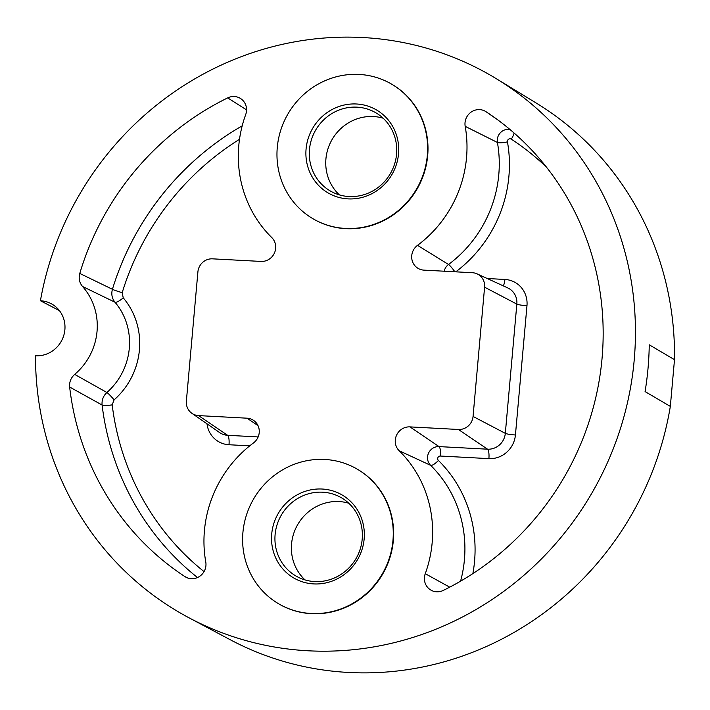 <?xml version="1.0" encoding="UTF-8"?>
<svg xmlns="http://www.w3.org/2000/svg" width="710" height="710" viewBox="0 0 710 710"><rect width="100%" height="100%" fill="white"/><g stroke="black" fill="none" stroke-linecap="round" stroke-linejoin="round"><path stroke-width="1.06" d="M390.917 83.727L391.272 83.931A77.949 74.461 119.7 0 1 424.296 172.61A77.949 74.461 119.7 0 1 345.788 228.647A77.949 74.461 119.7 0 1 314.042 219.354L313.687 219.15A77.949 74.461 119.7 0 1 280.663 130.471A77.949 74.461 119.7 0 1 359.171 74.435A77.949 74.461 119.7 0 1 390.917 83.727A77.949 74.461 119.7 0 1 423.932 172.406A77.949 74.461 119.7 0 1 345.424 228.442A77.949 74.461 119.7 0 1 313.687 219.15M356.553 468.751L356.908 468.955A77.949 74.461 119.7 0 1 389.932 557.643A77.949 74.461 119.7 0 1 311.424 613.68A77.949 74.461 119.7 0 1 279.678 604.387L279.323 604.183A77.949 74.461 119.7 0 1 246.308 515.504A77.949 74.461 119.7 0 1 324.807 459.459A77.949 74.461 119.7 0 1 356.553 468.751A77.949 74.461 119.7 0 1 389.568 557.439A77.949 74.461 119.7 0 1 311.069 613.476A77.949 74.461 119.7 0 1 279.323 604.183M479.658 109.615A13.916 13.295 -60.3 0 0 465.192 126.345A118.321 113.023 119.7 0 1 417.515 245.349A13.916 13.295 -60.3 0 0 419.246 268.983A13.916 13.295 -60.3 0 0 423.914 270.128L472.416 272.72A13.916 13.295 119.7 0 1 477.084 273.865A13.916 13.295 119.7 0 1 484.593 287.186L473.055 416.442A13.916 13.295 119.7 0 1 458.429 429.479L409.927 426.887A13.916 13.295 -60.3 0 0 396.517 435.292A13.916 13.295 -60.3 0 0 399.18 450.752A118.321 113.023 119.7 0 1 425.263 573.689A13.916 13.295 -60.3 0 0 431.955 590.649A13.916 13.295 -60.3 0 0 443.271 590.427A276.989 264.599 -60.3 0 0 601.716 361.914A276.989 264.599 -60.3 0 0 491.639 115.49A276.989 264.599 -60.3 0 0 485.995 111.692A13.916 13.295 -60.3 0 0 479.658 109.615M191.301 578.694A13.916 13.295 -60.3 0 0 205.767 561.965A118.321 113.023 119.7 0 1 253.443 442.969A13.916 13.295 -60.3 0 0 253.656 420.444A13.916 13.295 -60.3 0 0 247.036 418.19L198.534 415.598A13.916 13.295 119.7 0 1 191.913 413.335A13.916 13.295 119.7 0 1 186.366 401.132L197.904 271.868A13.916 13.295 119.7 0 1 212.521 258.839L261.031 261.431A13.916 13.295 -60.3 0 0 274.433 253.026A13.916 13.295 -60.3 0 0 271.77 237.566A118.321 113.023 119.7 0 1 245.687 114.621A13.916 13.295 -60.3 0 0 240.947 98.779A13.916 13.295 -60.3 0 0 234.327 96.516A13.916 13.295 -60.3 0 0 227.688 97.891A276.989 264.599 -60.3 0 0 79.777 273.439L112.42 289.289C111.124 294.117 111.976 298.422 114.958 302.203L82.529 286.485A61.264 58.531 119.7 0 1 74.683 374.392L106.899 392.497C103.269 395.931 101.672 400.103 102.089 405.019L69.642 387.021A276.989 264.599 -60.3 0 0 184.964 576.626A13.916 13.295 -60.3 0 0 186.632 577.549A13.916 13.295 -60.3 0 0 191.301 578.694M59.383 310.589L40.417 300.747A310.394 296.514 119.7 0 1 362.845 37.532A310.394 296.514 119.7 0 1 496.432 78.775A310.394 296.514 119.7 0 1 619.377 431.804A310.394 296.514 119.7 0 1 308.113 650.786A310.394 296.514 119.7 0 1 189.046 617.824A310.394 296.514 119.7 0 1 35.5 355.79A27.859 26.616 119.7 0 0 35.615 355.799A27.859 26.616 119.7 0 0 63.785 335.395A27.859 26.616 119.7 0 0 51.218 303.711A27.859 26.616 119.7 0 0 40.532 300.756A27.859 26.616 119.7 0 0 40.417 300.747M496.432 78.775L536.13 102.986A309.019 295.2 119.7 0 1 674.5 359.677L649.251 344.803A309.906 296.043 -60.3 0 1 645.079 391.592L670.329 406.395A309.019 295.2 119.7 0 1 348.637 672.468A309.019 295.2 119.7 0 1 230.093 639.657L189.046 617.824M674.5 359.677L670.329 406.395M204.036 571.603A265.638 253.763 -60.3 0 1 112.189 404.86L114.115 399.854A72.606 69.367 119.7 0 0 123.221 297.827L122.2 292.662A265.638 253.763 -60.3 0 1 239.51 139.293M69.642 387.021C69.234 382.015 70.911 377.8 74.683 374.392M82.529 286.485C79.396 282.704 78.482 278.355 79.777 273.439M339.371 194.877A45.236 43.212 119.7 0 1 329.635 144.387A45.236 43.212 119.7 0 1 373.451 116.538A45.236 43.212 119.7 0 1 383.107 118.188M356.535 103.997A48.023 45.875 119.7 0 1 398.523 153.91A48.023 45.875 119.7 0 1 348.069 198.88A48.023 45.875 119.7 0 1 306.081 148.967A48.023 45.875 119.7 0 1 356.535 103.997M349.027 196.537A45.236 43.212 -60.3 0 0 394.591 164.019A45.236 43.212 -60.3 0 0 375.421 112.544A45.236 43.212 -60.3 0 0 357.006 107.157A45.236 43.212 -60.3 0 0 311.442 139.675A45.236 43.212 -60.3 0 0 330.603 191.15A45.236 43.212 -60.3 0 0 349.027 196.537M305.016 579.91A45.236 43.212 119.7 0 1 295.271 529.411A45.236 43.212 119.7 0 1 339.087 501.562A45.236 43.212 119.7 0 1 348.743 503.221M322.171 489.03A48.023 45.875 119.7 0 1 364.159 538.934A48.023 45.875 119.7 0 1 313.705 583.913A48.023 45.875 119.7 0 1 271.717 534A48.023 45.875 119.7 0 1 322.171 489.03M314.663 581.57A45.236 43.212 -60.3 0 0 360.227 549.043A45.236 43.212 -60.3 0 0 341.066 497.577A45.236 43.212 -60.3 0 0 322.642 492.19A45.236 43.212 -60.3 0 0 277.077 524.708A45.236 43.212 -60.3 0 0 296.248 576.174A45.236 43.212 -60.3 0 0 314.663 581.57M444.211 271.211A10.925 10.437 119.7 0 1 448.534 264.475A121.312 115.89 -60.3 0 0 497.417 142.462A8.351 1.624 169.9 0 0 507.446 141.867A129.664 123.859 119.7 0 1 455.793 271.832M465.192 126.345L497.417 142.462A10.925 10.437 119.7 0 1 508.768 129.326A10.925 10.437 119.7 0 1 509.913 129.46M546.496 167.196A265.638 253.763 -60.3 0 0 511.298 139.151A2.574 2.458 -60.3 0 0 507.446 141.867M246.556 109.89L227.688 97.891M249.716 445.853L229.002 444.744A25.267 24.131 119.7 0 1 206.992 423.808M114.115 399.854A8.351 0.834 -131.4 0 0 106.899 392.497A64.264 61.388 -60.3 0 0 114.958 302.203A8.351 2.334 -40.4 0 0 123.221 297.827M122.2 292.662A8.351 0.568 -163 0 1 112.42 289.289A273.989 261.741 119.7 0 1 242.208 125.83M191.913 413.335L219.603 432.559A16.916 16.161 -60.3 0 0 227.644 435.31L198.534 415.598M229.002 444.744A8.351 2.228 -86.9 0 0 227.644 435.31L258.147 436.934M257.987 425.601L247.036 418.19M188.398 578.206L184.964 576.626M197.495 577.532A273.989 261.741 119.7 0 1 102.089 405.019A8.351 1.518 -7 0 0 112.189 404.86M449.705 587.161L425.263 573.689M460.586 581.162A121.312 115.89 -60.3 0 0 430.606 465.325L399.18 450.752M487.229 278.515L504.89 279.456A25.267 24.131 119.7 0 1 526.971 305.708L515.433 434.973A25.267 24.131 119.7 0 1 488.897 458.624L440.395 456.042A2.574 2.458 -60.3 0 0 438.407 460.453A8.351 2.396 -45.5 0 1 430.606 465.325A10.925 10.437 119.7 0 1 428.52 453.193A10.925 10.437 119.7 0 1 439.037 446.599L409.927 426.887M440.395 456.042A8.351 2.228 93.1 0 0 439.037 446.599L487.539 449.19L458.429 429.479M488.897 458.624A8.351 2.228 93.1 0 0 487.539 449.19A16.916 16.161 -60.3 0 0 505.316 433.348L473.055 416.442M515.433 434.973A8.351 1.065 5.1 0 1 505.316 433.348L516.845 304.093L484.593 287.186M526.971 305.708A8.351 1.065 5.1 0 1 516.845 304.093A16.916 16.161 -60.3 0 0 507.73 287.905L477.084 273.865M454.853 271.779A8.351 1.029 -126.7 0 0 448.534 264.475L417.515 245.349M497.16 119.44L485.995 111.692M438.407 460.453A129.664 123.859 119.7 0 1 472.869 573.6M503.266 285.855A8.351 2.228 93.1 0 0 504.89 279.456M514.076 133.018A8.351 2.467 -56.8 0 1 511.298 139.151"/></g></svg>
